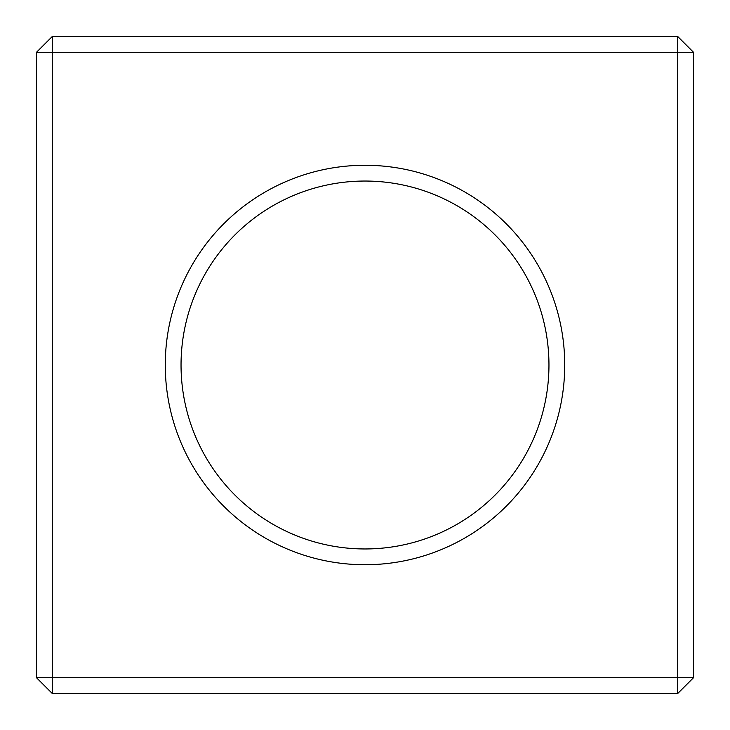 <?xml version="1.0" encoding="UTF-8"?>
<svg xmlns="http://www.w3.org/2000/svg" width="730" height="730" viewBox="0 0 730 730"><rect width="100%" height="100%" fill="white"/><g stroke="black" fill="none" stroke-linecap="round" stroke-linejoin="round"><path stroke-width="1.09" d="M52.268 36.5L52.268 677.732L36.5 677.732L36.5 52.268L52.268 36.5L677.732 36.5L677.732 693.5L693.5 677.732L52.268 677.732L52.268 693.5L677.732 693.5M693.5 677.732L693.5 52.268L677.732 36.5M36.5 52.268L693.5 52.268M365 165.272A199.728 199.728 0 0 1 537.973 464.864A199.728 199.728 0 0 1 192.026 464.864A199.728 199.728 0 0 1 365 165.272M36.5 677.732L52.268 693.5M365 181.04A183.96 183.96 0 0 1 524.313 456.98A183.96 183.96 0 0 1 205.687 456.98A183.96 183.96 0 0 1 365 181.04"/></g></svg>
